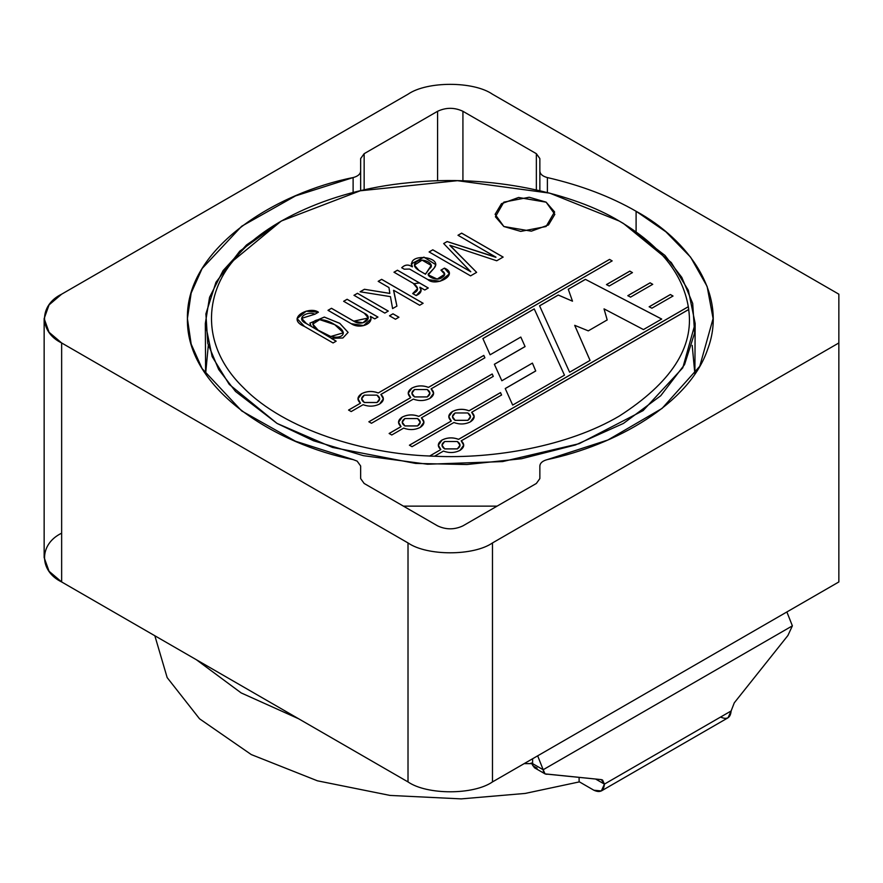 <?xml version="1.0" encoding="UTF-8"?>
<svg xmlns="http://www.w3.org/2000/svg" width="883" height="883" viewBox="0 0 883 883"><rect width="100%" height="100%" fill="white"/><g stroke="black" fill="none" stroke-linecap="round" stroke-linejoin="round"><path stroke-width="1.32" d="M461.191 440.871L688.729 309.514L688.354 306.71L458.586 439.37C452.847 437.228 447.328 437.46 442.041 440.065L438.332 445.22L442.041 440.065C447.328 437.46 452.847 437.228 458.586 439.37L688.298 306.699C682.658 273.465 659.634 244.911 619.204 221.026C574.8 194.028 491.908 173.631 408.697 182.726C325.121 190.64 259.348 226.191 233.642 260.342C204.922 293.675 200.121 345.617 243.41 387.648C284.922 430.264 365.308 453.763 429.668 456.014L440.827 449.568C437.129 446.257 437.538 443.067 442.041 440.021C447.328 437.416 452.847 437.184 458.586 439.315L688.298 306.699L458.586 439.315C452.847 437.184 447.328 437.416 442.041 440.021L438.332 445.198L440.827 449.568L429.613 456.092L440.827 449.568L429.613 456.092L434.524 456.224C493.796 459.094 567.99 446.301 619.204 416.125C670.981 382.902 694.137 347.361 688.674 309.491L461.191 440.827C464.899 444.138 464.491 447.328 459.988 450.374C454.701 452.979 449.182 453.211 443.443 451.081L434.524 456.224L443.443 451.081C449.182 453.211 454.701 452.979 459.988 450.374L463.696 445.198L461.191 440.827L463.696 445.22M457.99 235.253L461.666 233.134L503.133 257.074L496.721 260.772L449.944 245.297L476.632 272.372L470.573 275.871L429.116 251.931L432.791 249.801L470.771 271.732L443.663 243.531L447.118 241.534L495.97 257.185L457.99 235.253L495.97 257.229L447.118 241.534L495.827 257.306L447.118 241.578L443.663 243.576M609.546 259.436L378.244 392.979C372.494 390.838 366.986 391.081 361.699 393.686L357.979 398.84L361.699 393.686C366.986 391.081 372.494 390.838 378.244 392.979L609.546 259.392L612.162 260.893L380.849 394.436C384.558 397.758 384.149 400.937 379.635 403.995C374.359 406.599 368.84 406.831 363.101 404.69L351.191 411.566L348.575 410.054L360.485 403.178C356.787 399.867 357.185 396.688 361.699 393.63C366.986 391.026 372.494 390.794 378.244 392.935C372.494 390.794 366.986 391.026 361.699 393.63L357.979 398.807L360.485 403.178L348.575 410.054M368.862 421.82L410.738 397.593C407.03 394.282 407.438 391.092 411.942 388.045C417.229 385.441 422.747 385.209 428.487 387.339L483.818 355.396L484.877 357.803L431.103 388.851C434.8 392.162 434.403 395.352 429.889 398.399C424.602 401.003 419.083 401.235 413.343 399.105L371.467 423.277L368.862 421.765L410.738 397.593L368.862 421.765M493.277 376.423L492.184 374.039L418.807 416.401L492.184 373.984L418.807 416.401C413.067 414.259 407.549 414.502 402.262 417.096L398.553 422.262L402.262 417.096C407.549 414.502 413.067 414.259 418.807 416.401L418.807 416.357C413.067 414.215 407.549 414.447 402.262 417.052L398.553 422.229L401.048 426.655L389.138 433.531L401.048 426.599C397.35 423.288 397.747 420.109 402.262 417.052C407.549 414.447 413.067 414.215 418.807 416.357L492.184 373.984L493.277 376.379L421.412 417.858C425.12 421.18 424.712 424.359 420.209 427.416C414.922 430.021 409.403 430.253 403.663 428.112L391.754 434.988L389.138 433.476L401.048 426.599L389.138 433.476M554.623 212.262L546.091 202.174L518.608 197.527L501.478 203.719L495.109 214.348L501.478 203.719L518.608 197.527L546.091 202.174L518.586 197.472L501.456 203.697L495.109 214.326L503.851 226.512L495.407 216.765L503.851 202.13L529.204 197.251L546.091 202.13L554.546 211.887L546.091 226.512L520.749 231.39L503.851 226.512L531.367 231.169L548.498 224.955L554.844 214.326L546.091 202.13L554.844 214.348M534.226 308.895L564.48 375.176L512.67 405.076L505.242 388.531L535.716 370.937L532.416 363.112L501.842 380.761L494.37 364.271L525.065 346.544L520.815 337.063L490.098 354.789L482.88 338.542L534.226 308.895L564.48 375.22L534.226 308.895L482.88 338.542L490.098 354.789L520.815 337.063L525.065 346.544L494.37 364.271L525.065 346.6L494.37 364.315L501.842 380.761L532.416 363.112L535.716 370.992L505.242 388.531L512.67 405.076L564.48 375.176L534.226 308.895M673.012 296.07L670.396 294.569L649.148 306.831L670.396 294.525L673.012 296.026L651.897 308.211L649.148 306.787L670.396 294.525L649.148 306.787M652.725 284.37L650.12 282.814L627.813 295.739L650.12 282.858L652.725 284.315L630.561 297.118L627.813 295.684L650.12 282.814L627.813 295.684M412.041 446.699L453.906 422.516C459.657 424.657 465.164 424.425 470.451 421.82L474.171 416.644L471.665 412.273C475.374 415.584 474.966 418.774 470.451 421.82C465.164 424.425 459.657 424.657 453.906 422.516L412.041 446.699L409.425 445.187L451.301 421.014C447.593 417.703 448.001 414.513 452.515 411.467C457.802 408.862 463.31 408.619 469.05 410.761L500.506 392.604L501.577 394.999L471.665 412.273L474.171 416.666L471.665 412.273L501.577 394.999M632.438 272.659L629.833 271.147L606.478 284.635L629.833 271.103L632.438 272.604L609.215 286.015L606.478 284.58L629.833 271.103L606.478 284.58M585.396 279.348L661.698 319.039L643.464 329.569L604.049 308.873L607.195 319.933L588.288 330.86L574.712 325.33L590.065 360.396L569.601 372.218L539.568 305.805L558.255 295.021L572.493 301.18L568.266 289.238L585.396 279.348L661.698 319.083L585.396 279.348L568.266 289.238L572.493 301.18L558.255 295.021L539.568 305.805L569.601 372.218L590.065 360.396L574.712 325.33L588.288 330.86L607.195 319.933L604.049 308.873L643.464 329.569L661.698 319.039L585.396 279.348M331.522 338.355L336.169 341.169L333.068 342.957L304.469 326.445C284.933 318.465 309.403 305.584 318.432 312.185L314.955 314.193C306.6 310.496 295.054 318.906 306.379 323.52L331.522 338.355L342.891 337.979L348.112 332.383L339.8 323.333L324.326 317.063L309.867 323.145L311.302 326.412L306.379 323.52L301.666 318.344L314.955 314.193M343.642 301.28L347.118 299.26L377.935 317.052L374.778 318.873L370.352 316.445C373.995 323.807 359.734 329.514 351.268 323.73L328.012 310.297L331.489 308.288L353.763 321.147C362.118 327.185 374.679 317.99 364.359 313.233L343.642 301.28L364.359 313.233L368.266 317.979L353.763 321.147L331.489 308.333L353.763 321.191L368.266 318.012L362.891 322.847L353.763 321.191L331.489 308.333L328.012 310.341L351.268 323.73L363.619 325.54L371.081 318.973L370.352 316.445L371.07 318.995L370.352 316.5M353.984 295.297L357.472 293.288L388.277 311.081L384.8 313.09L353.984 295.297L384.8 313.09M389.502 315.805L392.979 313.796L398.928 317.229L395.452 319.238L389.502 315.805L395.452 319.238M378.189 281.324L381.644 279.337L423.112 303.266L419.646 305.264L393.675 290.275L396.909 306.103L392.593 308.586L390.463 296.633L360.098 291.776L364.414 289.282L389.833 293.388L388.973 287.56L378.189 281.324L388.973 287.56L389.833 293.432L364.414 289.282L389.833 293.432L364.414 289.282L360.098 291.776L390.463 296.633L392.593 308.586L396.909 306.103L393.542 290.352L396.909 306.147L393.542 290.397M393.984 272.207L397.46 270.198L428.277 287.99L424.8 289.999L419.844 287.273C422.295 290.518 421.081 293.288 416.191 295.573L412.681 293.542C419.028 291.026 419.215 287.615 413.233 283.322L393.984 272.207L413.233 283.322L417.604 288.598L412.681 293.542M440.948 270.132L444.712 274.26L437.151 279.083L428.266 274.834L434.094 268.189L435.805 264.679L423.917 257.119L411.224 263.929L412.427 266.732C406.114 252.361 444.05 256.423 434.094 268.189L429.414 273.057C424.116 275.386 437.03 282.03 441.941 277.538C445.915 275.143 445.584 272.67 440.948 270.132L444.436 268.123C459.69 274.414 435.893 287.152 427.869 279.602L409.58 269.05L404.237 269.194L401.699 267.726C404.701 264.79 407.902 264.282 411.301 266.202L412.427 266.776L411.301 266.202C407.902 264.282 404.701 264.79 401.699 267.726M579.105 781.941L525.186 793.431L461.235 798.883L390.065 795.428L317.439 780.815L251.291 754.579L199.525 718.784L167.163 677.592L154.845 635.76L167.163 677.592L199.525 718.784L251.291 754.579L317.439 780.815L390.065 795.428L461.235 798.883L525.186 793.431L579.105 781.941L579.105 777.371L579.105 781.941M298.586 718.751L241.158 692.912L196.412 659.767L241.158 692.912L298.586 718.751M413.895 283.719L419.513 282.968M281.291 221.026L239.768 251.158L215.949 282.284L205.894 313.862L207.792 343.443L218.686 369.513L235.507 391.445L277.063 423.432L332.483 447.427L415.606 463.432L466.853 464.524L521.555 458.73L575.473 444.977L623.431 423.432L660.727 395.75L684.546 364.624L694.601 333.046L692.702 303.454L681.808 277.394L664.998 255.463L623.431 223.465L619.204 221.026C659.634 244.911 682.658 273.465 688.298 306.699L688.674 309.491C694.137 347.361 670.981 382.902 619.204 416.125C567.99 446.301 493.796 459.094 434.524 456.224L429.668 456.014C365.308 453.763 284.922 430.264 243.41 387.648C200.121 345.617 204.922 293.675 233.642 260.342L281.291 221.026L360.209 190.794L457.427 180.684L549.778 193.156L619.204 221.026L623.431 223.465L671.257 262.516L688.343 290.308L695.164 323.454L682.791 367.814L643.089 410.617L579.138 443.685L502.637 461.577L427.56 464.237L363.432 455.672L313.564 440.783L277.063 423.432L229.249 384.392L212.152 356.589L205.331 323.454L209.547 297.328L223.068 270.628L246.478 244.999L279.205 222.251M205.331 323.454L205.607 374.05L208.3 345.396M403.421 506.136L497.074 506.136L403.421 506.136M692.195 345.396L694.888 374.05L695.164 323.454M391.754 434.988L403.663 428.112C409.403 430.253 414.922 430.021 420.209 427.416L423.917 422.229L421.412 417.858L423.917 422.262L421.412 417.858L493.277 376.379M402.24 422.251L404.878 425.948L417.593 425.948L420.231 422.284L417.593 425.904L404.878 425.904L402.24 422.229L404.878 418.564L417.593 418.564L420.231 422.229L417.593 425.948L404.878 425.948L402.24 422.284M417.593 418.564L404.878 418.564C401.357 421.003 401.357 423.454 404.878 425.904L417.593 425.904C421.114 423.454 421.114 421.003 417.593 418.564M449.944 245.297L496.721 260.772L503.133 257.074L461.666 233.134L503.133 257.119L461.666 233.178L457.99 235.297M443.663 243.531L470.771 271.776L432.791 249.801L470.771 271.776L432.791 249.856L429.116 251.975M429.116 251.931L470.573 275.871L476.632 272.372L449.833 245.408M425.463 274.194L418.906 270.408L425.463 274.238L429.392 268.697C436.268 264.436 423.288 257.35 417.383 261.28C412.979 263.929 413.487 266.975 418.906 270.408L414.436 265.143L422.063 260.132L431.191 265.441L425.463 274.238L418.906 270.408L425.463 274.194M411.224 263.962L423.917 257.174L435.805 264.712L423.917 257.174L411.224 263.962M428.266 274.856L437.151 279.138L444.712 274.315L437.14 279.138L428.266 274.889M401.699 267.77C404.701 264.834 407.902 264.337 411.301 266.258L412.317 266.843L411.301 266.258C407.902 264.337 404.701 264.834 401.699 267.77M404.237 269.194L409.58 269.05L427.869 279.602L440.098 281.28L449.392 273.84L444.436 268.123L449.392 273.885L444.436 268.167L440.948 270.187M425.374 273.564L425.573 274.127M414.436 265.198L418.906 270.452L414.436 265.143M428.277 287.99L397.46 270.198L428.277 288.035L397.46 270.242L393.984 272.262M412.736 293.575L417.604 288.62L412.736 293.575M416.191 295.573L421.048 290.33L419.844 287.273L421.048 290.352L419.844 287.317M419.955 287.207L424.8 289.999M423.112 303.266L381.644 279.337L423.112 303.322L381.644 279.381L378.189 281.379M360.098 291.82L364.414 289.326L360.098 291.82M393.675 290.275L419.646 305.264M398.928 317.229L392.979 313.796L398.928 317.273L392.979 313.84L389.502 315.86M388.277 311.081L357.472 293.288L388.277 311.125L357.472 293.344L353.984 295.352M377.935 317.052L347.118 299.26L377.935 317.107L347.118 299.315L343.642 301.324M370.496 316.401L374.778 318.873M336.169 341.169L331.412 338.476M309.867 323.167L324.337 317.107L339.778 323.377L348.112 332.405L339.778 323.377L324.337 317.107L309.867 323.145M301.666 318.366L306.379 323.575L311.302 326.412L306.379 323.575L301.666 318.344M318.432 312.185L306.169 311.158L297.074 318.597L304.469 326.445L333.068 342.957M297.074 318.62L306.158 311.202L318.399 312.207L306.158 311.202L297.074 318.642M312.792 324.16L318.112 330.198L330.728 336.533L343.377 332.814L330.728 336.478L318.112 330.154L312.792 324.105L319.679 319.646L334.734 324.657L343.377 332.759L330.728 336.533L318.079 330.176L312.792 324.138M334.734 324.657C318.277 313.84 302.714 322.67 321.533 332.273C338.034 343.057 353.321 334.072 334.734 324.657M371.467 423.277L413.343 399.105C419.083 401.235 424.602 401.003 429.889 398.399L433.608 393.222L431.103 388.851L433.608 393.244L431.103 388.851L484.877 357.803M484.877 357.858L483.818 355.452L428.487 387.394L483.818 355.396L428.487 387.394C422.747 385.253 417.229 385.485 411.942 388.09L408.233 393.244L411.942 388.09C417.229 385.485 422.747 385.253 428.487 387.394L428.487 387.339C422.747 385.209 417.229 385.441 411.942 388.045L408.233 393.222L410.738 397.637L381.07 414.767M411.919 393.244L414.557 396.942L427.284 396.942L429.911 393.266L427.284 396.942L414.557 396.942L411.919 393.244L414.557 389.546L427.273 389.546L429.911 393.222L427.284 396.897L414.557 396.897L411.919 393.222M427.273 389.546L414.557 389.546C411.048 391.997 411.036 394.447 414.557 396.897L427.284 396.897C430.794 394.447 430.794 391.997 427.273 389.546M351.191 411.566L363.101 404.69C368.84 406.831 374.359 406.599 379.635 403.995L383.354 398.807L380.849 394.436L383.354 398.84M348.575 410.109L360.485 403.178L348.575 410.109M361.677 398.84L364.304 402.538L377.03 402.538L379.668 398.862L377.03 402.538L364.304 402.538L361.677 398.84L364.304 395.142L377.03 395.142L379.668 398.807L377.03 402.482L364.304 402.482L361.677 398.807M380.849 394.491L612.162 260.893M377.03 395.142L364.304 395.142C360.794 397.582 360.794 400.032 364.304 402.482L377.03 402.482C380.54 400.032 380.54 397.593 377.03 395.142M409.425 445.242L451.301 421.059L409.425 445.187M501.577 395.054L500.506 392.659L469.05 410.816L500.506 392.604L469.05 410.816C463.31 408.674 457.802 408.906 452.515 411.511L448.796 416.666L452.515 411.511C457.802 408.906 463.31 408.674 469.05 410.816L469.05 410.761C463.31 408.619 457.802 408.862 452.515 411.467L448.796 416.644L451.301 421.059L421.632 438.189M452.482 416.666L455.12 420.363L467.847 420.363L470.484 416.688L467.847 420.319L455.12 420.319L452.482 416.644L455.12 412.968L467.847 412.968L470.484 416.644L467.847 420.363L455.12 420.363L452.482 416.644M467.847 412.968L455.12 412.968C451.61 415.418 451.61 417.869 455.12 420.319L467.847 420.319C471.356 417.869 471.356 415.418 467.847 412.968M442.019 445.22L444.657 448.917L457.372 448.917L460.01 445.242L457.372 448.873L444.657 448.873L442.019 445.198L444.657 441.522L457.372 441.522L460.01 445.198L457.372 448.917L444.657 448.917L442.019 445.242M457.372 441.522L444.657 441.522C441.136 443.972 441.136 446.423 444.657 448.873L457.372 448.873C460.893 446.423 460.893 443.972 457.372 441.522M630.561 297.118L652.725 284.315M609.215 286.015L632.438 272.604M651.897 308.211L673.012 296.026M604.049 308.929L607.195 319.988L604.049 308.929M574.712 325.386L590.065 360.452L574.712 325.386M539.568 305.86L558.255 295.021L572.493 301.18L558.255 295.065L539.568 305.86M568.266 289.293L585.396 279.403L568.266 289.293M482.88 338.586L534.226 308.94L482.88 338.586M505.242 388.586L535.716 370.992L505.242 388.586M623.431 223.465L619.204 221.026M353.112 459.579L357.14 461.114L353.112 459.579C278.388 444.966 185.894 390.341 187.417 318.575C185.894 246.798 278.388 192.174 353.112 177.571C357.869 176.313 360.374 174.172 360.65 171.159L360.65 158.565L364.149 153.686L437.582 111.291C446.025 107.34 454.469 107.34 462.924 111.291L536.356 153.686L539.855 158.565L539.855 171.159C540.12 174.172 542.626 176.313 547.383 177.571L547.383 192.538L547.383 177.571C580.926 185.32 610.495 196.556 636.102 211.269L636.102 231.357L636.102 211.269C610.495 196.556 580.926 185.32 547.383 177.571C542.626 176.313 540.12 174.172 539.855 171.159L539.855 158.565L536.356 153.686L462.924 111.291L462.924 180.816L462.924 111.291C454.469 107.34 446.025 107.34 437.582 111.291L364.149 153.686L364.149 189.889L364.149 153.686L360.65 158.565L360.65 190.684L360.65 171.159C360.374 174.172 357.869 176.313 353.112 177.571L295.529 195.905L241.666 226.247L202.108 268.531L191.169 293.013L187.417 318.575L191.169 344.127L202.108 368.608L241.666 410.904L295.529 441.246L353.112 459.579M547.383 459.579L607.89 439.999L662.062 408.421L699.766 366.268L713.089 318.575L707.14 286.478L690.561 257.108L665.914 231.832L636.102 211.269C688.585 239.9 728.387 294.712 707.669 349.226C689.325 404.028 615.208 445.275 547.383 459.579C542.626 460.838 540.12 462.968 539.855 465.981L539.855 478.586L536.356 483.465L462.924 525.86C454.469 529.811 446.025 529.811 437.582 525.86L364.149 483.465L360.65 478.586L360.65 465.981L357.14 461.114L360.65 465.981L360.65 478.586L364.149 483.465L437.582 525.86C446.025 529.811 454.469 529.811 462.924 525.86L536.356 483.465L539.855 478.586L539.855 465.981C540.12 462.968 542.626 460.838 547.383 459.579M44.15 318.575L44.15 557.57L49.062 571.268L61.644 581.952L61.644 342.957L61.644 581.952L408.012 781.919L408.012 542.935L61.644 342.957L49.062 332.273L44.15 318.575L49.062 304.878L61.644 294.182L408.012 94.216C427.019 81.059 473.476 81.059 492.482 94.216L838.85 294.182L838.85 581.952L492.482 781.919L838.85 581.952L838.85 342.957L492.482 542.935L838.85 342.957L838.85 294.182L492.482 94.216C473.476 81.059 427.019 81.059 408.012 94.216L61.644 294.182C38.863 305.165 38.863 331.986 61.644 342.957L408.012 542.935C427.019 556.091 473.476 556.091 492.482 542.935L492.482 781.919C473.476 795.075 427.019 795.075 408.012 781.919L61.644 581.952C38.863 570.981 38.863 544.16 61.644 533.177M353.112 192.538L353.112 177.571L353.112 192.538M492.482 542.935C473.476 556.091 427.019 556.091 408.012 542.935L408.012 781.919C427.019 795.075 473.476 795.075 492.482 781.919L492.482 542.935M437.582 180.816L437.582 111.291L437.582 180.816M536.356 189.889L536.356 153.686L536.356 189.889M539.855 190.684L539.855 171.159L539.855 190.684M593.862 790.219L579.105 781.698L593.862 790.219C600.23 793.122 603.751 791.08 604.425 784.115L731.135 710.958L734.27 702.846L787.901 635.506L792.382 625.848L543.177 769.733L537.67 755.837L543.177 769.733C543.354 773.1 544.855 774.59 547.659 774.203L601.29 779.612L604.425 784.115L601.334 790.958L593.862 790.219M532.615 763.629L543.177 769.733L792.382 625.848L786.874 611.963L792.382 625.848L787.901 635.506L734.27 702.846L731.135 710.958L604.425 784.115L602.57 780.02L601.29 779.612L545.054 773.883L543.177 769.733L532.615 763.629L532.615 758.751L532.615 763.629L524.171 763.629L532.615 763.629M537.107 768.1L532.968 765.87L531.842 763.696L534.447 767.757M601.334 790.958L728.045 717.791L731.135 710.958C730.473 717.923 726.952 719.954 720.583 717.051M595.628 779.049L604.425 784.115L595.628 779.049M531.202 762.956L531.842 763.696M545.054 773.883L534.491 767.78"/></g></svg>
